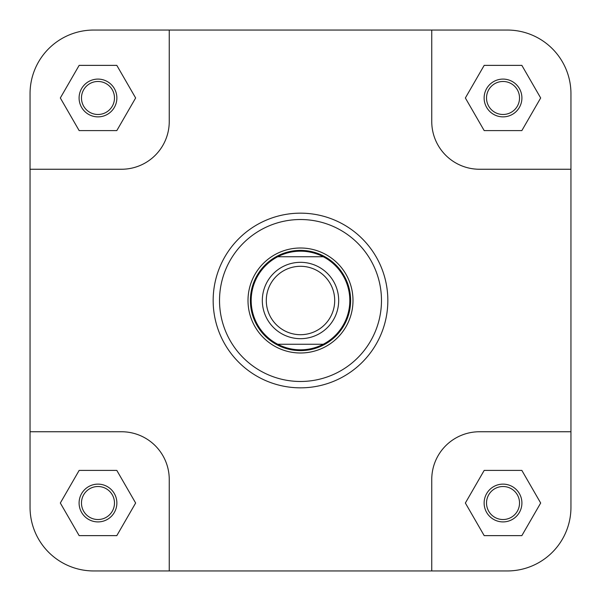 <?xml version="1.0" encoding="UTF-8"?>
<svg xmlns="http://www.w3.org/2000/svg" width="601" height="601" viewBox="0 0 601 601"><rect width="100%" height="100%" fill="white"/><g stroke="black" fill="none" stroke-linecap="round" stroke-linejoin="round"><path stroke-width="0.9" d="M570.95 507.312A63.638 63.638 0 0 1 507.312 570.95L431.751 570.95L431.751 479.478A47.727 47.727 0 0 1 479.478 431.751L570.95 431.751L570.95 507.312L570.95 93.688A63.638 63.638 0 0 0 507.312 30.05L431.751 30.05L431.751 121.522A47.727 47.727 0 0 0 479.478 169.249L570.95 169.249M431.751 30.05L93.688 30.05A63.638 63.638 0 0 0 30.05 93.688L30.05 169.249L121.522 169.249A47.727 47.727 0 0 0 169.249 121.522L169.249 30.05L93.688 30.05M431.751 570.95L169.249 570.95L169.249 479.478A47.727 47.727 0 0 0 121.522 431.751L30.05 431.751L30.05 507.312A63.638 63.638 0 0 0 93.688 570.95L169.249 570.95L93.688 570.95M484.128 503.022A18.894 18.894 0 0 1 503.022 484.128A18.894 18.894 0 0 1 521.908 503.022A18.894 18.894 0 0 1 503.022 521.908A18.894 18.894 0 0 1 484.128 503.022M519.527 503.022A16.505 16.505 0 0 0 503.022 486.517A16.505 16.505 0 0 0 486.517 503.022A16.505 16.505 0 0 0 503.022 519.527A16.505 16.505 0 0 0 519.527 503.022M79.092 503.022A18.894 18.894 0 0 1 97.978 484.128A18.894 18.894 0 0 1 116.872 503.022A18.894 18.894 0 0 1 97.978 521.908A18.894 18.894 0 0 1 79.092 503.022M114.483 503.022A16.505 16.505 0 0 0 97.978 486.517A16.505 16.505 0 0 0 81.473 503.022A16.505 16.505 0 0 0 97.978 519.527A16.505 16.505 0 0 0 114.483 503.022M79.092 97.978A18.894 18.894 0 0 1 97.978 79.092A18.894 18.894 0 0 1 116.872 97.978A18.894 18.894 0 0 1 97.978 116.872A18.894 18.894 0 0 1 79.092 97.978M114.483 97.978A16.505 16.505 0 0 0 97.978 81.473A16.505 16.505 0 0 0 81.473 97.978A16.505 16.505 0 0 0 97.978 114.483A16.505 16.505 0 0 0 114.483 97.978M484.128 97.978A18.894 18.894 0 0 1 503.022 79.092A18.894 18.894 0 0 1 521.908 97.978A18.894 18.894 0 0 1 503.022 116.872A18.894 18.894 0 0 1 484.128 97.978M519.527 97.978A16.505 16.505 0 0 0 503.022 81.473A16.505 16.505 0 0 0 486.517 97.978A16.505 16.505 0 0 0 503.022 114.483A16.505 16.505 0 0 0 519.527 97.978M248.003 300.5A52.497 52.497 0 0 1 300.5 248.003A52.497 52.497 0 0 1 352.997 300.5A52.497 52.497 0 0 1 300.5 352.997A52.497 52.497 0 0 1 248.003 300.5M387.84 300.5A87.34 87.34 0 0 1 300.5 387.84A87.34 87.34 0 0 1 213.16 300.5A87.34 87.34 0 0 1 300.5 213.16A87.34 87.34 0 0 1 387.84 300.5A87.34 87.34 0 0 0 300.5 213.16A87.34 87.34 0 0 0 213.16 300.5M30.05 169.249L30.05 507.312M521.848 470.403L484.188 470.403L465.362 503.022L484.188 535.634L521.848 535.634L540.675 503.022L521.848 470.403M116.812 470.403L79.152 470.403L60.325 503.022L79.152 535.634L116.812 535.634L135.638 503.022L116.812 470.403M116.812 65.366L79.152 65.366L60.325 97.978L79.152 130.597L116.812 130.597L135.638 97.978L116.812 65.366M521.848 65.366L484.188 65.366L465.362 97.978L484.188 130.597L521.848 130.597L540.675 97.978L521.848 65.366M300.5 334.704A34.204 34.204 0 0 0 334.704 300.5A34.204 34.204 0 0 0 300.5 266.296A34.204 34.204 0 0 0 266.296 300.5A34.204 34.204 0 0 0 300.5 334.704M300.5 262.321A38.179 38.179 0 0 1 338.679 300.5A38.179 38.179 0 0 1 300.5 338.679A38.179 38.179 0 0 1 262.321 300.5A38.179 38.179 0 0 1 300.5 262.321M300.5 350.616A50.116 50.116 0 0 0 350.616 300.5A50.116 50.116 0 0 0 300.5 250.384A50.116 50.116 0 0 0 250.384 300.5A50.116 50.116 0 0 0 300.5 350.616M277.737 256.747A49.32 49.32 0 0 0 300.5 349.82A49.32 49.32 0 0 0 323.263 256.747A49.32 49.32 0 0 0 277.737 256.747L323.263 256.747M323.263 344.253L277.737 344.253M219.523 300.5A80.977 80.977 0 0 0 300.5 381.477A80.977 80.977 0 0 0 381.477 300.5A80.977 80.977 0 0 0 300.5 219.523A80.977 80.977 0 0 0 219.523 300.5"/></g></svg>
